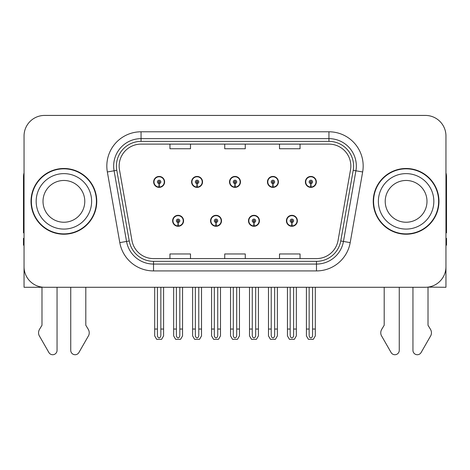 <?xml version="1.0" encoding="UTF-8"?>
<svg xmlns="http://www.w3.org/2000/svg" width="470" height="470" viewBox="0 0 470 470"><rect width="100%" height="100%" fill="white"/><g stroke="black" fill="none" stroke-linecap="round" stroke-linejoin="round"><path stroke-width="0.7" d="M172.625 220.8A5.476 5.476 0 0 0 178.101 226.276A5.476 5.476 0 0 0 183.582 220.8A5.476 5.476 0 0 0 178.101 215.319A5.476 5.476 0 0 0 172.625 220.8M210.554 220.8A5.476 5.476 0 0 0 216.036 226.276A5.476 5.476 0 0 0 221.511 220.8A5.476 5.476 0 0 0 216.036 215.319A5.476 5.476 0 0 0 210.554 220.8M248.489 220.8A5.476 5.476 0 0 0 253.964 226.276A5.476 5.476 0 0 0 259.446 220.8A5.476 5.476 0 0 0 253.964 215.319A5.476 5.476 0 0 0 248.489 220.8M267.454 181.908A5.476 5.476 0 0 0 272.929 187.383A5.476 5.476 0 0 0 278.41 181.908A5.476 5.476 0 0 0 272.929 176.432A5.476 5.476 0 0 0 267.454 181.908M229.525 181.908A5.476 5.476 0 0 0 235 187.383A5.476 5.476 0 0 0 240.476 181.908A5.476 5.476 0 0 0 235 176.432A5.476 5.476 0 0 0 229.525 181.908M191.59 181.908A5.476 5.476 0 0 0 197.071 187.383A5.476 5.476 0 0 0 202.547 181.908A5.476 5.476 0 0 0 197.071 176.432A5.476 5.476 0 0 0 191.59 181.908M153.661 181.908A5.476 5.476 0 0 0 159.136 187.383A5.476 5.476 0 0 0 164.612 181.908A5.476 5.476 0 0 0 159.136 176.432A5.476 5.476 0 0 0 153.661 181.908M286.418 220.8A5.476 5.476 0 0 0 291.899 226.276A5.476 5.476 0 0 0 297.375 220.8A5.476 5.476 0 0 0 291.899 215.319A5.476 5.476 0 0 0 286.418 220.8M305.388 181.908A5.476 5.476 0 0 0 310.864 187.383A5.476 5.476 0 0 0 316.339 181.908A5.476 5.476 0 0 0 310.864 176.432A5.476 5.476 0 0 0 305.388 181.908M428.011 287.117L445.954 287.282L445.954 135.965A20.539 20.539 0 0 0 425.409 115.426L44.591 115.426A20.539 20.539 0 0 0 24.046 135.965L24.046 287.282L41.989 287.282L41.989 325.252L39.556 329.264A6.844 6.844 0 0 0 39.057 335.369L48.892 352.535A4.371 4.371 0 0 0 57.052 350.35L57.052 287.282L70.741 287.282L70.741 350.35A4.371 4.371 0 0 0 78.901 352.535L88.736 335.369A6.844 6.844 0 0 0 88.237 329.264L85.804 325.252L85.804 287.282M384.196 287.282L384.196 325.252L381.763 329.264A6.844 6.844 0 0 0 381.264 335.369L391.099 352.535A4.371 4.371 0 0 0 399.259 350.35L399.259 287.282L412.948 287.282L412.948 350.35A4.371 4.371 0 0 0 421.108 352.535L430.943 335.369A6.844 6.844 0 0 0 430.444 329.264L428.011 325.252L428.011 287.282M31.032 201.354A32.865 32.865 0 0 0 63.897 234.219A32.865 32.865 0 0 0 96.761 201.354A32.865 32.865 0 0 0 63.897 168.489A32.865 32.865 0 0 0 31.032 201.354M373.239 201.354A32.865 32.865 0 0 0 406.103 234.219A32.865 32.865 0 0 0 438.968 201.354A32.865 32.865 0 0 0 406.103 168.489A32.865 32.865 0 0 0 373.239 201.354M119.151 166.022A21.908 21.908 0 0 1 141.059 144.114L328.941 144.114A21.908 21.908 0 0 1 350.514 169.829L338.059 240.487A21.908 21.908 0 0 1 316.48 258.594L153.52 258.594A21.908 21.908 0 0 1 131.941 240.487L119.486 169.829A21.908 21.908 0 0 1 119.151 166.022M116.413 166.022A24.652 24.652 0 0 0 116.789 170.304L129.244 240.963A24.652 24.652 0 0 0 153.52 261.332L316.48 261.332A24.652 24.652 0 0 0 340.756 240.963L353.211 170.304A24.652 24.652 0 0 0 328.941 141.376L141.059 141.376A24.652 24.652 0 0 0 116.413 166.022M107.348 171.967A34.234 34.234 0 0 1 141.059 131.788L328.941 131.788A34.234 34.234 0 0 1 362.652 171.967L350.197 242.626A34.234 34.234 0 0 1 316.48 270.92L153.52 270.92A34.234 34.234 0 0 1 119.803 242.626L107.348 171.967L114.087 170.78A27.389 27.389 0 0 1 141.059 138.638L328.941 138.638A27.389 27.389 0 0 1 355.913 170.78L343.453 241.439A27.389 27.389 0 0 1 316.48 264.07L153.52 264.07A27.389 27.389 0 0 1 126.548 241.439L114.087 170.78A27.389 27.389 0 0 1 113.675 166.022M425.409 115.426L44.591 115.426M24.046 135.965L24.046 266.743A20.539 20.539 0 0 0 44.591 287.282L425.409 287.282A20.539 20.539 0 0 0 445.954 266.743L445.954 135.965M224.731 144.114L224.731 148.749L245.27 148.749L245.27 144.114M169.952 144.114L169.952 148.749L190.497 148.749L190.497 144.114M279.503 144.114L279.503 148.749L300.048 148.749L300.048 144.114M245.27 258.594L245.27 253.959L224.731 253.959L224.731 258.594M190.497 258.594L190.497 253.959L169.952 253.959L169.952 258.594M300.048 258.594L300.048 253.959L279.503 253.959L279.503 258.594M293.609 287.282L293.609 335.404C293.503 336.878 292.928 337.695 291.899 337.848C290.865 337.695 290.296 336.878 290.184 335.404L290.184 329.047L287.446 329.047L287.446 335.897L289.426 339.316L294.373 339.316L296.347 335.897L296.347 287.282M291.823 222.51L291.676 225.929A5.135 5.135 0 0 1 286.765 220.8A5.135 5.135 0 0 1 291.899 215.665A5.135 5.135 0 0 1 297.034 220.8A5.135 5.135 0 0 1 292.123 225.929L291.97 222.51A1.71 1.71 0 0 0 293.609 220.8A1.71 1.71 0 0 0 291.899 219.085A1.71 1.71 0 0 0 290.184 220.8A1.71 1.71 0 0 0 291.823 222.51L291.87 221.482A0.687 0.687 0 0 1 291.212 220.8A0.687 0.687 0 0 1 291.899 220.113A0.687 0.687 0 0 1 292.581 220.8A0.687 0.687 0 0 1 291.929 221.482L291.97 222.51M297.199 222.169L296.846 222.169M296.846 219.431L297.199 219.431M286.947 222.169L286.594 222.169M286.594 219.431L286.947 219.431M287.446 287.282L287.446 329.047M290.184 287.282L290.184 329.047M293.609 329.047L296.347 329.047M312.573 287.282L312.573 335.404C312.468 336.878 311.898 337.695 310.864 337.848C309.83 337.695 309.26 336.878 309.154 335.404L309.154 329.047L306.411 329.047L306.411 335.897L308.39 339.316L313.337 339.316L315.311 335.897L315.311 287.282M310.788 183.617L310.641 187.037A5.135 5.135 0 0 1 305.729 181.908A5.135 5.135 0 0 1 310.864 176.773A5.135 5.135 0 0 1 315.999 181.908A5.135 5.135 0 0 1 311.087 187.037L310.94 183.617A1.71 1.71 0 0 0 312.573 181.908A1.71 1.71 0 0 0 310.864 180.198A1.71 1.71 0 0 0 309.154 181.908A1.71 1.71 0 0 0 310.788 183.617L310.835 182.595A0.687 0.687 0 0 1 310.177 181.908A0.687 0.687 0 0 1 310.864 181.226A0.687 0.687 0 0 1 311.545 181.908A0.687 0.687 0 0 1 310.893 182.595L310.94 183.617M316.169 183.276L315.811 183.276M315.811 180.539L316.169 180.539M305.911 183.276L305.559 183.276M305.559 180.539L305.911 180.539M306.411 287.282L306.411 329.047M309.154 287.282L309.154 329.047M312.573 329.047L315.311 329.047M255.68 287.282L255.68 335.404C255.568 336.878 254.999 337.695 253.964 337.848C252.936 337.695 252.361 336.878 252.255 335.404L252.255 329.047L249.517 329.047L249.517 335.897L251.491 339.316L256.438 339.316L258.418 335.897L258.418 287.282M253.894 222.51L253.741 225.929A5.135 5.135 0 0 1 248.83 220.8A5.135 5.135 0 0 1 253.964 215.665A5.135 5.135 0 0 1 259.099 220.8A5.135 5.135 0 0 1 254.188 225.929L254.041 222.51A1.71 1.71 0 0 0 255.68 220.8A1.71 1.71 0 0 0 253.964 219.085A1.71 1.71 0 0 0 252.255 220.8A1.71 1.71 0 0 0 253.894 222.51L253.935 221.482A0.687 0.687 0 0 1 253.283 220.8A0.687 0.687 0 0 1 253.964 220.113A0.687 0.687 0 0 1 254.652 220.8A0.687 0.687 0 0 1 253.994 221.482L254.041 222.51M259.27 222.169L258.917 222.169M258.917 219.431L259.27 219.431M249.018 222.169L248.659 222.169M248.659 219.431L249.018 219.431M249.517 287.282L249.517 329.047M252.255 287.282L252.255 329.047M255.68 329.047L258.418 329.047M217.745 287.282L217.745 335.404C217.639 336.878 217.064 337.695 216.036 337.848C215.001 337.695 214.432 336.878 214.32 335.404L214.32 329.047L211.582 329.047L211.582 335.897L213.562 339.316L218.509 339.316L220.483 335.897L220.483 287.282M215.959 222.51L215.812 225.929A5.135 5.135 0 0 1 210.901 220.8A5.135 5.135 0 0 1 216.036 215.665A5.135 5.135 0 0 1 221.17 220.8A5.135 5.135 0 0 1 216.259 225.929L216.106 222.51A1.71 1.71 0 0 0 217.745 220.8A1.71 1.71 0 0 0 216.036 219.085A1.71 1.71 0 0 0 214.32 220.8A1.71 1.71 0 0 0 215.959 222.51L216.006 221.482A0.687 0.687 0 0 1 215.348 220.8A0.687 0.687 0 0 1 216.036 220.113A0.687 0.687 0 0 1 216.717 220.8A0.687 0.687 0 0 1 216.065 221.482L216.106 222.51M221.341 222.169L220.982 222.169M220.982 219.431L221.341 219.431M211.083 222.169L210.73 222.169M210.73 219.431L211.083 219.431M211.582 287.282L211.582 329.047M214.32 287.282L214.32 329.047M217.745 329.047L220.483 329.047M179.816 287.282L179.816 335.404C179.704 336.878 179.135 337.695 178.101 337.848C177.072 337.695 176.497 336.878 176.391 335.404L176.391 329.047L173.653 329.047L173.653 335.897L175.627 339.316L180.574 339.316L182.554 335.897L182.554 287.282M178.03 222.51L177.877 225.929A5.135 5.135 0 0 1 172.966 220.8A5.135 5.135 0 0 1 178.101 215.665A5.135 5.135 0 0 1 183.235 220.8A5.135 5.135 0 0 1 178.324 225.929L178.177 222.51A1.71 1.71 0 0 0 179.816 220.8A1.71 1.71 0 0 0 178.101 219.085A1.71 1.71 0 0 0 176.391 220.8A1.71 1.71 0 0 0 178.03 222.51L178.071 221.482A0.687 0.687 0 0 1 177.419 220.8A0.687 0.687 0 0 1 178.101 220.113A0.687 0.687 0 0 1 178.788 220.8A0.687 0.687 0 0 1 178.13 221.482L178.177 222.51M183.406 222.169L183.053 222.169M183.053 219.431L183.406 219.431M173.154 222.169L172.801 222.169M172.801 219.431L173.154 219.431M173.653 287.282L173.653 329.047M176.391 287.282L176.391 329.047M179.816 329.047L182.554 329.047M274.644 287.282L274.644 335.404C274.533 336.878 273.963 337.695 272.929 337.848C271.901 337.695 271.331 336.878 271.219 335.404L271.219 329.047L268.482 329.047L268.482 335.897L270.456 339.316L275.408 339.316L277.382 335.897L277.382 287.282M272.858 183.617L272.706 187.037A5.135 5.135 0 0 1 267.794 181.908A5.135 5.135 0 0 1 272.929 176.773A5.135 5.135 0 0 1 278.07 181.908A5.135 5.135 0 0 1 273.158 187.037L273.005 183.617A1.71 1.71 0 0 0 274.644 181.908A1.71 1.71 0 0 0 272.929 180.198A1.71 1.71 0 0 0 271.219 181.908A1.71 1.71 0 0 0 272.858 183.617L272.9 182.595A0.687 0.687 0 0 1 272.248 181.908A0.687 0.687 0 0 1 272.929 181.226A0.687 0.687 0 0 1 273.616 181.908A0.687 0.687 0 0 1 272.964 182.595L273.005 183.617M278.234 183.276L277.882 183.276M277.882 180.539L278.234 180.539M267.982 183.276L267.63 183.276M267.63 180.539L267.982 180.539M268.482 287.282L268.482 329.047M271.219 287.282L271.219 329.047M274.644 329.047L277.382 329.047M236.71 287.282L236.71 335.404C236.604 336.878 236.034 337.695 235 337.848C233.966 337.695 233.396 336.878 233.29 335.404L233.29 329.047L230.547 329.047L230.547 335.897L232.527 339.316L237.473 339.316L239.453 335.897L239.453 287.282M234.924 183.617L234.777 187.037A5.135 5.135 0 0 1 229.865 181.908A5.135 5.135 0 0 1 235 176.773A5.135 5.135 0 0 1 240.135 181.908A5.135 5.135 0 0 1 235.223 187.037L235.076 183.617A1.71 1.71 0 0 0 236.71 181.908A1.71 1.71 0 0 0 235 180.198A1.71 1.71 0 0 0 233.29 181.908A1.71 1.71 0 0 0 234.924 183.617L234.971 182.595A0.687 0.687 0 0 1 234.313 181.908A0.687 0.687 0 0 1 235 181.226A0.687 0.687 0 0 1 235.687 181.908A0.687 0.687 0 0 1 235.029 182.595L235.076 183.617M240.305 183.276L239.947 183.276M239.947 180.539L240.305 180.539M230.053 183.276L229.695 183.276M229.695 180.539L230.053 180.539M230.547 287.282L230.547 329.047M233.29 287.282L233.29 329.047M236.71 329.047L239.453 329.047M198.781 287.282L198.781 335.404C198.669 336.878 198.099 337.695 197.071 337.848C196.037 337.695 195.467 336.878 195.356 335.404L195.356 329.047L192.618 329.047L192.618 335.897L194.592 339.316L199.544 339.316L201.518 335.897L201.518 287.282M196.995 183.617L196.842 187.037A5.135 5.135 0 0 1 191.93 181.908A5.135 5.135 0 0 1 197.071 176.773A5.135 5.135 0 0 1 202.206 181.908A5.135 5.135 0 0 1 197.294 187.037L197.142 183.617A1.71 1.71 0 0 0 198.781 181.908A1.71 1.71 0 0 0 197.071 180.198A1.71 1.71 0 0 0 195.356 181.908A1.71 1.71 0 0 0 196.995 183.617L197.036 182.595A0.687 0.687 0 0 1 196.384 181.908A0.687 0.687 0 0 1 197.071 181.226A0.687 0.687 0 0 1 197.753 181.908A0.687 0.687 0 0 1 197.1 182.595L197.142 183.617M202.37 183.276L202.018 183.276M202.018 180.539L202.37 180.539M192.118 183.276L191.766 183.276M191.766 180.539L192.118 180.539M192.618 287.282L192.618 329.047M195.356 287.282L195.356 329.047M198.781 329.047L201.518 329.047M160.846 287.282L160.846 335.404C160.74 336.878 160.17 337.695 159.136 337.848C158.102 337.695 157.532 336.878 157.427 335.404L157.427 329.047L154.689 329.047L154.689 335.897L156.663 339.316L161.609 339.316L163.589 335.897L163.589 287.282M159.06 183.617L158.913 187.037A5.135 5.135 0 0 1 154.001 181.908A5.135 5.135 0 0 1 159.136 176.773A5.135 5.135 0 0 1 164.271 181.908A5.135 5.135 0 0 1 159.359 187.037L159.213 183.617A1.71 1.71 0 0 0 160.846 181.908A1.71 1.71 0 0 0 159.136 180.198A1.71 1.71 0 0 0 157.427 181.908A1.71 1.71 0 0 0 159.06 183.617L159.107 182.595A0.687 0.687 0 0 1 158.455 181.908A0.687 0.687 0 0 1 159.136 181.226A0.687 0.687 0 0 1 159.824 181.908A0.687 0.687 0 0 1 159.166 182.595L159.213 183.617M164.441 183.276L164.089 183.276M164.089 180.539L164.441 180.539M154.189 183.276L153.831 183.276M153.831 180.539L154.189 180.539M154.689 287.282L154.689 329.047M157.427 287.282L157.427 329.047M160.846 329.047L163.589 329.047M24.046 232.814A13.695 13.695 0 0 0 23.5 232.85L23.5 176.702A13.695 13.695 0 0 1 24.046 172.872M24.046 245.175L23.5 245.175L23.5 238.325L24.046 238.325M445.954 172.872A13.695 13.695 0 0 1 446.5 176.702L446.5 232.85A13.695 13.695 0 0 0 445.954 232.814M445.954 238.325L446.5 238.325L446.5 245.175L445.954 245.175M84.782 201.354A20.886 20.886 0 0 0 63.897 180.468A20.886 20.886 0 0 0 43.011 201.354A20.886 20.886 0 0 0 63.897 222.239A20.886 20.886 0 0 0 84.782 201.354A20.886 20.886 0 0 1 63.897 222.239A20.886 20.886 0 0 1 43.011 201.354M31.372 201.354A32.524 32.524 0 0 1 63.897 168.83A32.524 32.524 0 0 1 96.421 201.354A32.524 32.524 0 0 1 63.897 233.878A32.524 32.524 0 0 1 31.372 201.354M426.989 201.354A20.886 20.886 0 0 0 406.103 180.468A20.886 20.886 0 0 0 385.218 201.354A20.886 20.886 0 0 0 406.103 222.239A20.886 20.886 0 0 0 426.989 201.354A20.886 20.886 0 0 1 406.103 222.239A20.886 20.886 0 0 1 385.218 201.354M373.579 201.354A32.524 32.524 0 0 1 406.103 168.83A32.524 32.524 0 0 1 438.628 201.354A32.524 32.524 0 0 1 406.103 233.878A32.524 32.524 0 0 1 373.579 201.354M328.941 131.788L328.941 141.376M114.087 170.78L116.789 170.304M153.52 270.92L153.52 261.332M316.48 261.332L316.48 270.92M340.756 240.963L350.197 242.626M119.803 242.626L129.244 240.963M353.211 170.304L362.652 171.967M141.059 131.788L141.059 141.376M291.676 225.929A5.135 5.135 0 0 1 286.765 220.8M310.641 187.037A5.135 5.135 0 0 1 305.729 181.908M253.741 225.929A5.135 5.135 0 0 1 248.83 220.8M215.812 225.929A5.135 5.135 0 0 1 210.901 220.8M177.877 225.929A5.135 5.135 0 0 1 172.966 220.8M272.706 187.037A5.135 5.135 0 0 1 267.794 181.908M234.777 187.037A5.135 5.135 0 0 1 229.865 181.908M196.842 187.037A5.135 5.135 0 0 1 191.93 181.908M158.913 187.037A5.135 5.135 0 0 1 154.001 181.908M36.166 201.354A27.73 27.73 0 0 1 63.897 173.624A27.73 27.73 0 0 1 91.627 201.354A27.73 27.73 0 0 1 63.897 229.084A27.73 27.73 0 0 1 36.166 201.354M378.373 201.354A27.73 27.73 0 0 1 406.103 173.624A27.73 27.73 0 0 1 433.834 201.354A27.73 27.73 0 0 1 406.103 229.084A27.73 27.73 0 0 1 378.373 201.354"/></g></svg>
